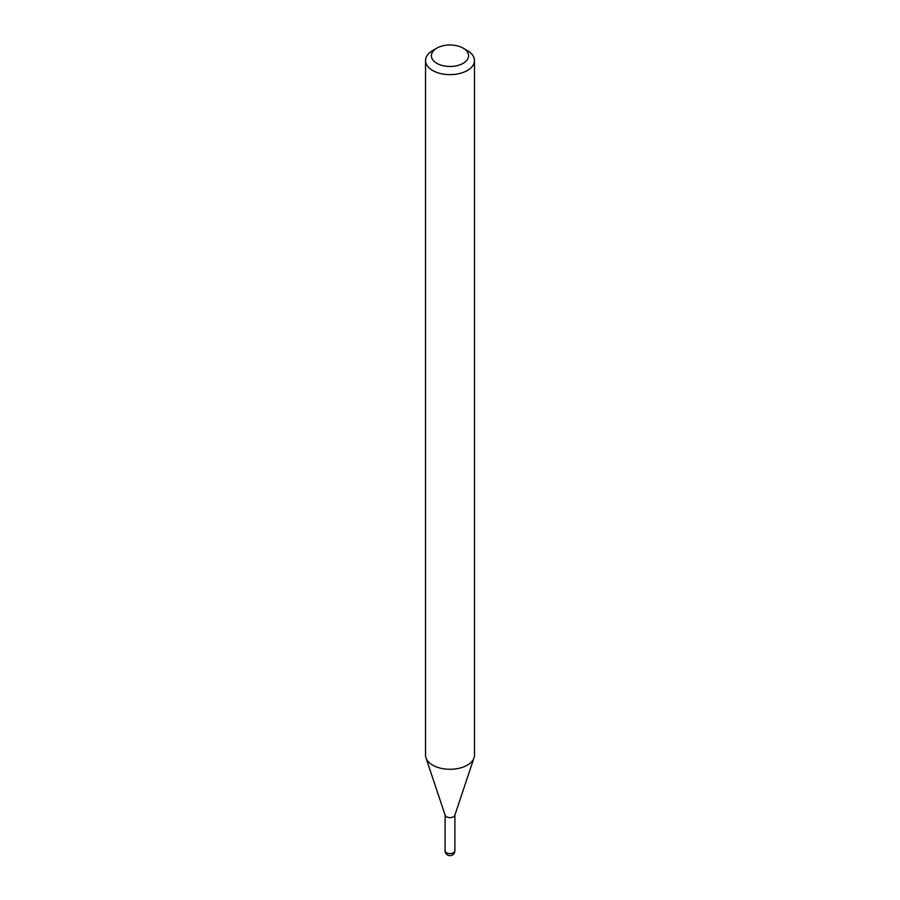 <?xml version="1.0" encoding="UTF-8"?>
<svg xmlns="http://www.w3.org/2000/svg" width="900" height="900" viewBox="0 0 900 900"><rect width="100%" height="100%" fill="white"/><g stroke="black" fill="none" stroke-linecap="round" stroke-linejoin="round"><path stroke-width="1.35" d="M445.106 814.804A4.894 2.824 0 0 0 446.535 816.806A4.894 2.824 0 0 0 451.868 817.414A4.894 2.824 0 0 0 454.894 814.804M432.697 50.546L436.849 48.139L432.697 50.546A24.469 14.13 0 0 0 425.531 60.525L425.531 755.168A24.469 14.13 0 0 0 425.981 757.845L445.196 815.344A4.894 2.824 0 0 0 448.571 817.504A4.894 2.824 0 0 0 453.465 816.806A4.894 2.824 0 0 0 454.804 815.344L474.019 757.845A24.469 14.13 0 0 0 474.469 755.168L474.469 60.525A24.469 14.13 0 0 0 467.303 50.546L463.151 48.139A18.596 10.732 0 0 0 436.849 48.139L436.849 48.139A18.596 10.732 0 0 0 436.849 63.326A18.596 10.732 0 0 0 463.151 63.326A18.596 10.732 0 0 0 463.151 48.139M425.531 60.525A24.469 14.13 0 0 0 440.64 73.575A24.469 14.13 0 0 0 467.303 70.515A24.469 14.13 0 0 0 474.469 60.525M425.981 757.845A24.469 14.13 0 0 0 442.834 768.668A24.469 14.13 0 0 0 467.303 765.158A24.469 14.13 0 0 0 474.019 757.845M454.894 850.759A4.894 4.894 0 0 1 452.441 855A4.894 4.894 0 0 1 445.106 850.759A4.894 2.824 0 0 0 446.535 852.761A4.894 2.824 0 0 0 453.465 852.761A4.894 2.824 0 0 0 454.894 850.759L454.894 815.074M445.106 850.759L445.106 815.074"/></g></svg>
